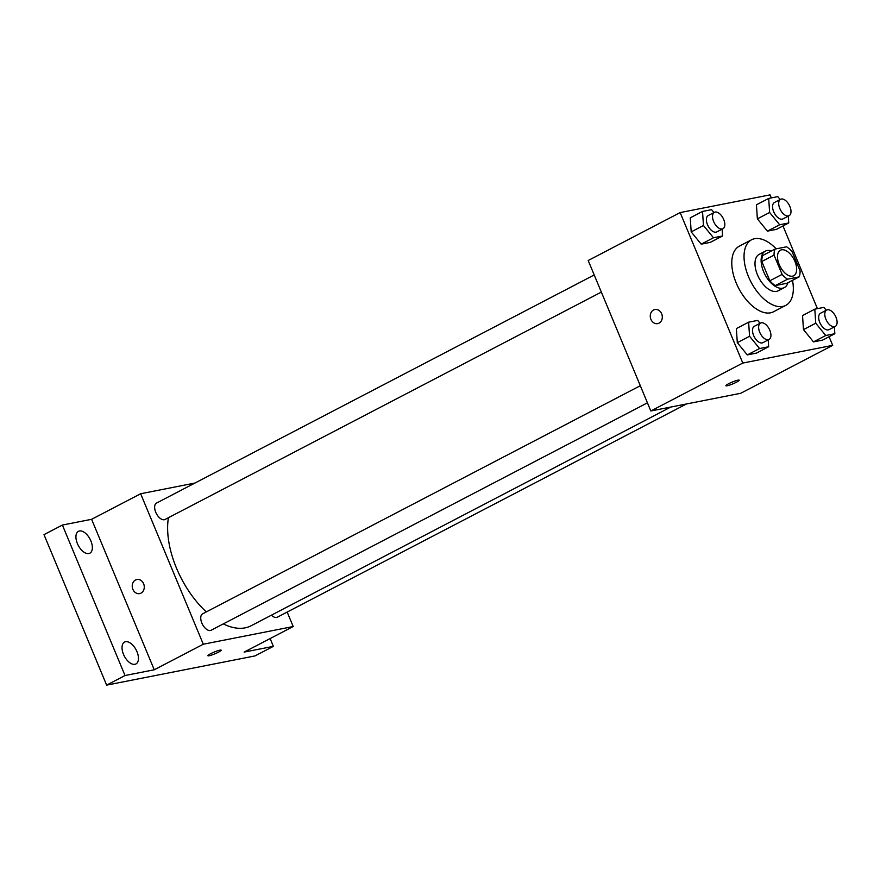 <?xml version="1.0" encoding="UTF-8"?>
<svg xmlns="http://www.w3.org/2000/svg" width="880" height="880" viewBox="0 0 880 880"><rect width="100%" height="100%" fill="white"/><g stroke="black" fill="none" stroke-linecap="round" stroke-linejoin="round"><path stroke-width="1.32" d="M794.937 261.437A14.388 7.788 -117.5 0 1 793.727 275.748A14.388 7.788 -117.5 0 1 780.164 266.585A14.388 7.788 -117.5 0 1 780.417 250.228A14.388 7.788 -117.5 0 1 794.937 261.437M786.577 246.807L775.038 249.073A19.536 10.571 -117.5 0 0 774.059 255.112L782.1 274.406A19.536 10.571 -117.5 0 0 787.567 279.169L799.106 276.903A19.536 10.571 -117.5 0 0 800.085 270.875L792.044 251.57A19.536 10.571 -117.5 0 0 786.577 246.807M787.567 279.169L775.313 285.56L786.841 283.294L799.106 276.903M775.313 285.56A19.536 10.571 -117.5 0 1 769.835 280.797L782.1 274.406M775.038 249.073L762.784 255.464A19.536 10.571 -117.5 0 0 761.805 261.503L769.835 280.797M771.386 250.976A20.559 11.121 62.5 0 0 765.314 251.152A20.559 11.121 62.5 0 0 764.225 273.064A20.559 11.121 62.5 0 0 782.639 288.189A20.559 11.121 62.5 0 0 784.311 287.606A20.559 11.121 62.5 0 0 787.93 282.722M784.311 287.606L778.184 290.807A20.559 11.121 -117.5 0 1 776.512 291.39A20.559 11.121 -117.5 0 1 758.098 276.265A20.559 11.121 -117.5 0 1 759.176 254.353L765.314 251.152M761.805 261.503L774.059 255.112M792.495 280.346A37.004 20.031 -117.5 0 1 785.785 305.382A37.004 20.031 -117.5 0 1 750.915 281.831A37.004 20.031 -117.5 0 1 751.575 239.767A37.004 20.031 -117.5 0 1 776.193 248.853M785.785 305.382L773.52 311.773A37.004 20.031 -117.5 0 1 738.661 288.222A37.004 20.031 -117.5 0 1 739.321 246.158L751.575 239.767M760.067 323.301L757.702 320.397L748.627 322.19L736.362 328.581L737.297 342.639L747.318 354.915L756.404 353.122L768.669 346.731L768.207 339.9M713.966 212.542L711.601 209.649L702.526 211.431L690.261 217.822L691.196 231.891L701.217 244.156L710.303 242.374L722.568 235.983L722.106 229.141M771.309 197.901L770.055 194.876L680.152 212.575L742.786 363.055L832.689 345.356L829.092 336.71M817.41 308.649L782.991 225.962M826.243 310.277L823.878 307.384L814.792 309.166L802.538 315.557L803.473 329.615L813.494 341.891L822.58 340.109L834.834 333.718L834.383 326.876M780.142 199.529L777.777 196.625L768.691 198.418L756.426 204.809L757.372 218.867L767.393 231.143L776.479 229.35L788.733 222.959L788.282 216.128M680.152 212.575L588.192 260.502L650.826 410.982L740.729 393.283L832.689 345.356M650.826 410.982L742.786 363.055M739.2 380.193A7.194 0.946 -22.6 0 1 736.494 382.184A7.194 0.946 -22.6 0 1 729.718 385.055A7.194 0.946 -22.6 0 1 725.923 385.726A7.194 0.946 -22.6 0 1 732.193 382.085A7.194 0.946 -22.6 0 1 739.2 380.193A7.194 0.946 -22.6 0 1 736.494 382.184A7.194 0.946 -22.6 0 1 729.729 385.044A7.194 0.946 -22.6 0 1 725.923 385.726M661.65 313.775A7.194 5.973 78.9 0 1 657.679 323.631A7.194 5.973 78.9 0 1 650.43 317.724A7.194 5.973 78.9 0 1 654.907 309.507A7.194 5.973 78.9 0 1 661.65 313.775M657.679 323.62A7.194 5.973 78.9 0 1 650.43 317.724A7.194 5.973 78.9 0 1 654.907 309.507M670.758 407.055L251.13 625.757A73.997 40.051 -117.5 0 1 223.289 623.898M206.305 611.908A73.997 40.051 -117.5 0 1 168.421 517.715M647.438 402.842L211.167 630.223A9.24 5.005 -117.5 0 1 202.455 624.338A9.24 5.005 -117.5 0 1 202.62 613.833L640.31 385.715M686.477 403.964L277.332 617.199A9.24 5.005 -117.5 0 1 271.436 615.175M601.337 292.094L165.066 519.464A9.24 5.005 -117.5 0 1 156.354 513.579A9.24 5.005 -117.5 0 1 156.519 503.074L594.209 274.967M194.909 483.065L140.657 493.746L203.291 644.226L293.205 626.538L287.177 612.073M140.657 493.746L91.608 519.31L62.392 525.052L44 534.644L106.634 685.124L125.026 675.532L154.253 669.779L203.291 644.226M106.634 685.124L254.98 655.93L273.372 646.349L270.138 638.55M293.205 626.538L244.156 652.091L273.372 646.349M221.166 650.188A7.194 0.946 -22.6 0 1 218.46 652.168A7.194 0.946 -22.6 0 1 211.684 655.039A7.194 0.946 -22.6 0 1 207.889 655.721A7.194 0.946 -22.6 0 1 214.159 652.069A7.194 0.946 -22.6 0 1 221.166 650.188A7.194 0.946 -22.6 0 1 218.46 652.179A7.194 0.946 -22.6 0 1 211.695 655.028A7.194 0.946 -22.6 0 1 207.889 655.71M91.608 519.31L154.253 669.779M143.616 583.759A7.194 5.973 78.9 0 1 139.645 593.615A7.194 5.973 78.9 0 1 132.396 587.708A7.194 5.973 78.9 0 1 136.873 579.502A7.194 5.973 78.9 0 1 143.616 583.759M139.645 593.615A7.194 5.973 78.9 0 1 132.396 587.708A7.194 5.973 78.9 0 1 136.873 579.502M125.554 641.729A12.331 6.677 -117.5 0 1 136.598 650.804A12.331 6.677 -117.5 0 1 135.949 663.949A12.331 6.677 -117.5 0 1 124.322 656.106A12.331 6.677 -117.5 0 1 124.553 642.081A12.331 6.677 -117.5 0 1 125.554 641.729M79.453 530.981A12.331 6.677 -117.5 0 1 90.497 540.056A12.331 6.677 -117.5 0 1 89.848 553.201A12.331 6.677 -117.5 0 1 78.221 545.347A12.331 6.677 -117.5 0 1 78.441 531.333A12.331 6.677 -117.5 0 1 79.453 530.981M62.392 525.052L125.026 675.532M768.691 198.418L769.626 212.476L779.658 224.752L788.733 222.959M789.118 215.688L782.991 218.889A9.24 5.005 -117.5 0 1 774.279 213.004A9.24 5.005 -117.5 0 1 774.444 202.499L780.571 199.298A9.24 5.005 -117.5 0 1 789.899 206.503A9.24 5.005 -117.5 0 1 789.118 215.688A9.24 5.005 -117.5 0 1 780.406 209.803A9.24 5.005 -117.5 0 1 780.571 199.298M756.426 204.809L757.372 218.867L769.626 212.476M757.372 218.867L767.393 231.143L779.658 224.752M767.393 231.143L776.479 229.35M702.526 211.431L703.461 225.5L713.482 237.765L722.568 235.983M722.942 228.712L716.815 231.902A9.24 5.005 -117.5 0 1 708.103 226.017A9.24 5.005 -117.5 0 1 708.268 215.512L714.406 212.322A9.24 5.005 -117.5 0 1 723.723 219.516A9.24 5.005 -117.5 0 1 722.942 228.712A9.24 5.005 -117.5 0 1 714.241 222.827A9.24 5.005 -117.5 0 1 714.406 212.322M690.261 217.822L691.196 231.891L703.461 225.5M691.196 231.891L701.217 244.156L713.482 237.765M701.217 244.156L710.303 242.374M814.792 309.166L815.738 323.224L825.759 335.5L834.834 333.718M835.219 326.447L829.092 329.637A9.24 5.005 -117.5 0 1 820.38 323.752A9.24 5.005 -117.5 0 1 820.545 313.247L826.672 310.046A9.24 5.005 -117.5 0 1 836 317.251A9.24 5.005 -117.5 0 1 835.219 326.447A9.24 5.005 -117.5 0 1 826.507 320.562A9.24 5.005 -117.5 0 1 826.672 310.046M802.538 315.557L803.473 329.615L815.738 323.224M803.473 329.615L813.494 341.891L825.759 335.5M813.494 341.891L822.58 340.109M748.627 322.19L749.562 336.248L759.583 348.524L768.669 346.731M769.043 339.46L762.916 342.661A9.24 5.005 -117.5 0 1 754.215 336.776A9.24 5.005 -117.5 0 1 754.369 326.271L760.507 323.07A9.24 5.005 -117.5 0 1 769.824 330.275A9.24 5.005 -117.5 0 1 769.043 339.46A9.24 5.005 -117.5 0 1 760.342 333.575A9.24 5.005 -117.5 0 1 760.507 323.07M736.362 328.581L737.297 342.639L749.562 336.248M737.297 342.639L747.318 354.915L759.583 348.524M747.318 354.915L756.404 353.122"/></g></svg>
